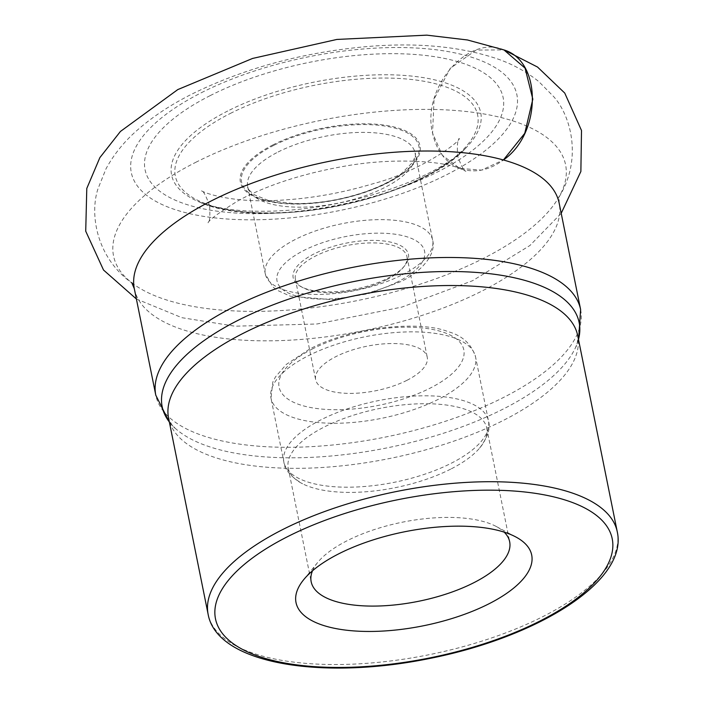 <?xml version="1.0" encoding="UTF-8"?>
<svg xmlns="http://www.w3.org/2000/svg" width="703" height="703" viewBox="0 0 703 703"><rect width="100%" height="100%" fill="white"/><g stroke="black" fill="none" stroke-linecap="round" stroke-linejoin="round"><path stroke-width="0.53" stroke-dasharray="3.52 2.64" d="M201.383 92.708A196.673 78.42 -11.4 0 1 514.93 88.516A196.673 78.42 -11.4 0 1 255.997 219.784A196.673 78.42 -11.4 0 1 201.383 92.708M210.144 95.634A182.622 72.822 168.6 0 0 260.857 213.633A182.622 72.822 168.6 0 0 501.301 91.742A182.622 72.822 168.6 0 0 210.144 95.634M312.51 570.783A101.241 40.37 -11.4 0 1 317.58 562.567A101.241 40.37 -11.4 0 1 402.441 522.18A101.241 40.37 -11.4 0 1 496.318 526.521A101.241 40.37 -11.4 0 1 504.165 532.136M450.667 469.138A101.241 40.37 -11.4 0 1 302.58 483.796A101.241 40.37 -11.4 0 1 288.248 468.057A101.241 40.37 -11.4 0 1 379.515 408.478A101.241 40.37 -11.4 0 1 486.731 428.039A101.241 40.37 -11.4 0 1 479.613 448.101A101.241 40.37 -11.4 0 1 450.667 469.138M406.958 380.314A56.917 22.698 -11.4 0 1 349.567 393.39A56.917 22.698 -11.4 0 1 315.647 379.708A56.917 22.698 -11.4 0 1 366.957 346.21A56.917 22.698 -11.4 0 1 427.239 357.212A56.917 22.698 -11.4 0 1 406.958 380.314M386.668 279.689A56.917 22.698 -11.4 0 1 302.861 287.641A56.917 22.698 -11.4 0 1 295.357 279.082A56.917 22.698 -11.4 0 1 346.667 245.584A56.917 22.698 -11.4 0 1 406.949 256.586A56.917 22.698 -11.4 0 1 403.346 267.377A56.917 22.698 -11.4 0 1 386.668 279.689M387.511 278.379A58.815 23.454 168.6 0 0 404.743 265.655A58.815 23.454 168.6 0 0 346.175 243.141A58.815 23.454 168.6 0 0 300.91 286.596A58.815 23.454 168.6 0 0 387.511 278.379M504.13 49.983C468.136 33.779 421.273 88.227 432.565 133.113C436.519 150.917 445.64 162.709 459.947 168.492C474.384 173.439 488.875 170.601 503.41 159.976L481.529 170.108L459.744 168.421L442.292 155.231L432.565 133.113L434.05 99.193L450.254 68.367L476.203 50.062L503.946 49.913M195.689 162.358A230.575 91.944 -11.4 0 1 463.743 111.232A230.575 91.944 -11.4 0 1 557.76 199.063A230.575 91.944 -11.4 0 1 357.739 300.506A230.575 91.944 -11.4 0 1 134.036 284.495A230.575 91.944 -11.4 0 1 195.689 162.358M580.616 309.566A216.682 86.407 -11.4 0 1 503.41 397.52A216.682 86.407 -11.4 0 1 284.908 447.293A216.682 86.407 -11.4 0 1 155.794 395.218M134.326 288.757A216.682 86.407 168.6 0 0 263.44 340.832A216.682 86.407 168.6 0 0 481.942 291.051A216.682 86.407 168.6 0 0 559.149 203.097L559.157 196.383L557.76 199.063C583.323 159.933 570.854 115.459 553.472 96.408L538.762 81.548C525.835 71.214 511.178 63.358 494.789 57.998C457.758 46.073 414.55 42.321 365.173 46.741C301.657 52.663 243.862 68.463 191.796 94.132C170.847 104.668 152.718 116.645 137.419 130.055C124.396 141.356 113.921 154.273 106.012 168.808L98.209 188.202C89.571 212.499 95.309 258.335 134.036 284.495L131.716 282.571M617.278 531.872A208.686 83.218 -11.4 0 1 429.155 654.695A208.686 83.218 -11.4 0 1 208.141 614.369M169.423 422.354L175.117 428.197C173.026 426.985 170.847 423.645 168.579 418.18A208.686 83.218 168.6 0 0 389.603 458.505A208.686 83.218 168.6 0 0 577.725 335.683C577.752 341.596 577.031 345.524 575.581 347.449A212.684 84.808 -11.4 0 1 387.441 447.793A212.684 84.808 -11.4 0 1 175.117 428.197A212.684 84.808 -11.4 0 1 169.335 421.958M578.481 339.452A212.684 84.808 -11.4 0 1 575.581 347.449L578.569 339.857M273.81 145.363A90.459 36.073 168.6 0 0 298.933 203.808A90.459 36.073 168.6 0 0 418.03 143.43A90.459 36.073 168.6 0 0 273.81 145.363M273.028 144.844A91.627 36.538 168.6 0 0 298.476 204.046A91.627 36.538 168.6 0 0 419.102 142.894A91.627 36.538 168.6 0 0 273.028 144.844M230.276 113.473A154.203 61.486 -11.4 0 1 476.124 110.186A154.203 61.486 -11.4 0 1 273.107 213.106A154.203 61.486 -11.4 0 1 230.276 113.473M227.763 110.986A157.674 62.875 168.6 0 0 198.923 201.814A157.674 62.875 168.6 0 0 465.904 147.982A157.674 62.875 168.6 0 0 421.932 77.409A157.674 62.875 168.6 0 0 227.763 110.986M278.107 151.997A85.371 34.043 -11.4 0 1 364.198 132.384A85.371 34.043 -11.4 0 1 415.069 152.903A85.371 34.043 -11.4 0 1 338.108 203.149A85.371 34.043 -11.4 0 1 247.693 186.647A85.371 34.043 -11.4 0 1 278.107 151.997M402.248 274.811A85.371 34.043 168.6 0 0 432.661 240.162A85.371 34.043 168.6 0 0 381.791 219.644A85.371 34.043 168.6 0 0 295.699 239.257A85.371 34.043 168.6 0 0 265.286 273.906A85.371 34.043 168.6 0 0 316.157 294.425A85.371 34.043 168.6 0 0 402.248 274.811M321.06 419.761A104.343 41.609 168.6 0 0 283.88 462.117A104.343 41.609 168.6 0 0 346.061 487.197A104.343 41.609 168.6 0 0 451.282 463.224A104.343 41.609 168.6 0 0 488.453 420.869A104.343 41.609 168.6 0 0 426.282 395.798A104.343 41.609 168.6 0 0 321.06 419.761M308.169 355.823A104.343 41.609 -11.4 0 1 413.39 331.86A104.343 41.609 -11.4 0 1 475.562 356.931A104.343 41.609 -11.4 0 1 381.501 418.347A104.343 41.609 -11.4 0 1 270.989 398.179A104.343 41.609 -11.4 0 1 308.169 355.823M312.642 348.837A94.228 37.575 168.6 0 0 338.811 409.717A94.228 37.575 168.6 0 0 462.873 346.825A94.228 37.575 168.6 0 0 312.642 348.837M397.766 281.806A75.256 30.009 -11.4 0 1 277.79 283.406A75.256 30.009 -11.4 0 1 376.87 233.176A75.256 30.009 -11.4 0 1 397.766 281.806M198.923 201.814C262.562 231.586 418.777 200.083 465.904 147.982C461.045 153.131 453.224 159.019 442.459 165.627C421.563 178.149 395.227 188.738 363.46 197.402C325.665 207.271 289.636 211.875 255.356 211.208C236.19 211.058 212.517 207.605 198.923 201.814M247.693 186.647L265.286 273.906L273.01 287.044L277.07 290.19L290.33 296.191L332.255 299.715L368.117 293.766L400.508 281.727C420.174 272.553 436.625 255.048 432.661 240.162L415.069 152.903C416.088 153.913 415.148 157.2 412.257 162.762L401.308 173.711C391.509 181.049 378.46 187.446 362.177 192.886C339.057 200.32 316.271 203.879 293.819 203.58L268.581 200.531L254.24 194.731C249.275 190.627 247.096 187.929 247.693 186.647M317.58 562.567L303.617 579.773M496.318 526.521L515.853 536.978M288.248 468.057L311.174 581.759M486.731 428.039L509.657 541.741M479.613 448.101C487.785 437.161 490.738 428.083 488.453 420.869L475.562 356.931C471.449 344.031 462.354 335.621 448.277 331.711C420.078 320.296 352.185 326.719 309.909 348.908L286.314 364.4L275.471 376.905L272.852 381.975L270.989 398.179L283.88 462.117C284.416 469.446 290.655 476.678 302.58 483.796M295.357 279.082L315.647 379.708M406.949 256.586L427.239 357.212M403.346 267.377L404.743 265.655M302.861 287.641L300.91 286.596M209.635 205.856C206.049 195.821 203.281 190.68 201.339 190.434C199.424 190.829 224.881 202.165 270.312 200.627C304.302 199.678 338.714 194.002 373.557 183.588C420.649 171.312 460.764 141.356 459.27 138.429C457.565 139.422 457.012 145.231 457.6 155.855C461.186 165.89 463.945 171.031 465.896 171.277L459.947 168.492C442.187 160.917 392.212 157.454 343.952 166.321C302.228 173.755 266.982 185.214 238.22 200.689C217.983 213.237 207.895 220.768 207.956 223.282C209.661 222.289 210.223 216.471 209.635 205.856M136.382 298.977L181.945 317.703L234.916 326.201L317.009 323.986L401.914 307.079L472.521 280.734L529.886 245.532L561.205 213.317"/><path stroke-width="1.05" d="M488.866 603.842A120.213 47.936 -11.4 0 1 344.54 629.967A120.213 47.936 -11.4 0 1 303.617 579.773A120.213 47.936 -11.4 0 1 404.383 531.82A120.213 47.936 -11.4 0 1 515.853 536.978A120.213 47.936 -11.4 0 1 488.866 603.842M504.165 532.136A101.241 40.37 -11.4 0 1 509.657 541.741A101.241 40.37 -11.4 0 1 473.594 582.831A101.241 40.37 -11.4 0 1 371.5 606.091A101.241 40.37 -11.4 0 1 311.174 581.759A101.241 40.37 -11.4 0 1 312.51 570.783M503.946 49.913L525.079 68.147L532.821 99.167L524.763 133.315L503.41 159.976C541.653 133.684 542.118 61.337 504.13 49.983L467.469 39.974L426.809 35.15L336.878 39.438L252.57 58.446L177.797 89.58L120.433 131.452L99.87 157.613L86.785 188.457L85.722 231.182L103.517 270.022L136.382 298.977M155.794 395.218A216.682 86.407 -11.4 0 1 232.992 307.264A216.682 86.407 -11.4 0 1 451.502 257.491A216.682 86.407 -11.4 0 1 580.616 309.566L559.149 203.097A216.682 86.407 168.6 0 0 430.034 151.022A216.682 86.407 168.6 0 0 211.524 200.803A216.682 86.407 168.6 0 0 134.326 288.757L155.794 395.218L169.423 422.354M282.492 529.658A208.686 83.218 -11.4 0 1 492.935 481.722A208.686 83.218 -11.4 0 1 617.278 531.872L577.725 335.683A208.686 83.218 168.6 0 0 453.373 285.532A208.686 83.218 168.6 0 0 242.93 333.468A208.686 83.218 168.6 0 0 168.579 418.18L208.141 614.369A208.686 83.218 -11.4 0 1 282.492 529.658M169.335 421.958A212.684 84.808 -11.4 0 1 237.957 320.366A212.684 84.808 -11.4 0 1 470.72 272.07A212.684 84.808 -11.4 0 1 578.481 339.452M287.58 536.661A202.367 80.696 168.6 0 0 343.785 667.411A202.367 80.696 168.6 0 0 610.204 532.347A202.367 80.696 168.6 0 0 287.58 536.661M131.716 282.571L134.326 288.757M578.569 339.857L580.616 309.566M617.278 531.872C628.218 581.056 538.41 636.777 430.605 658.28C322.466 680.636 217.13 664.177 208.141 614.369M561.205 213.317L580.871 171.479L581.504 130.486L564.746 93.068L537.54 67.049L504.13 49.983"/></g></svg>
